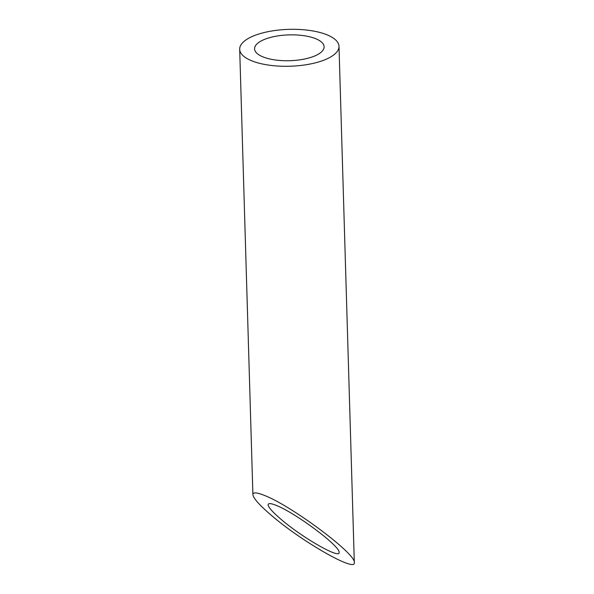 <?xml version="1.0" encoding="UTF-8"?>
<svg xmlns="http://www.w3.org/2000/svg" width="594" height="594" viewBox="0 0 594 594"><rect width="100%" height="100%" fill="white"/><g stroke="black" fill="none" stroke-linecap="round" stroke-linejoin="round"><path stroke-width="0.89" d="M266.795 38.543A34.771 12.912 -1.7 0 0 254.581 48.834A34.771 12.912 -1.7 0 0 289.724 60.707A34.771 12.912 -1.7 0 0 324.101 46.77A34.771 12.912 -1.7 0 0 303.734 35.67A34.771 12.912 -1.7 0 0 266.795 38.543M276.195 505.375C270.849 503.215 268.161 503.036 268.117 504.833C268.421 507.387 272.743 512.221 281.066 519.334C302.576 537.904 340.555 559.511 339.1 552.361C340.407 546.406 295.277 512.704 276.195 505.375M257.135 34.578A49.673 18.451 -1.7 0 0 239.686 49.272A49.673 18.451 -1.7 0 0 289.887 66.238A49.673 18.451 -1.7 0 0 338.996 46.325A49.673 18.451 -1.7 0 0 309.905 30.48A49.673 18.451 -1.7 0 0 257.135 34.578M264.441 495.426C256.816 492.344 252.97 492.084 252.903 494.646C253.348 498.299 259.511 505.204 271.406 515.369C302.138 541.891 356.385 572.757 354.314 562.54C356.177 554.039 291.706 505.895 264.441 495.426M354.314 562.54L338.996 46.325M252.903 494.646L239.686 49.272"/></g></svg>
